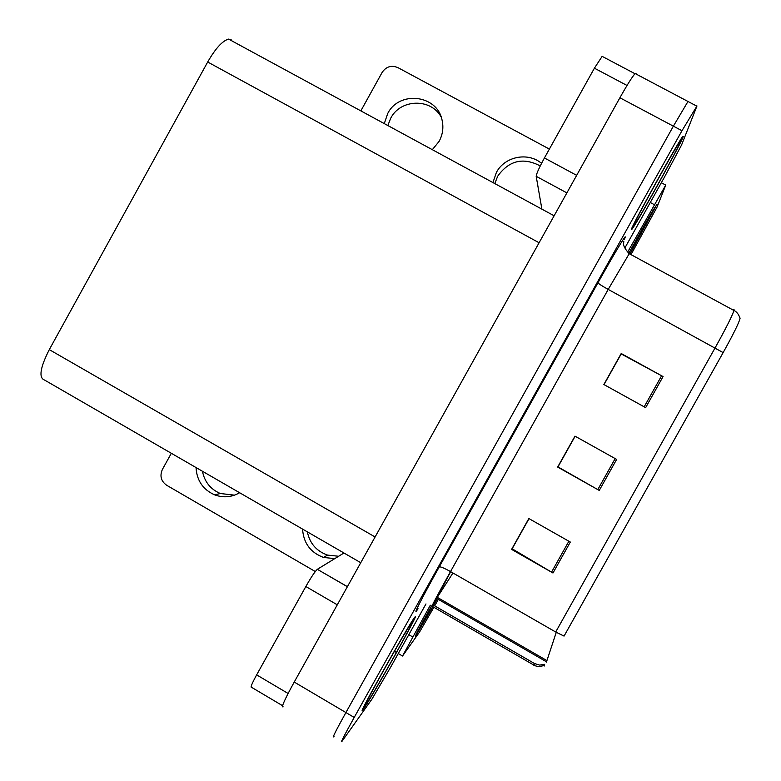 <?xml version="1.0" encoding="UTF-8"?>
<svg xmlns="http://www.w3.org/2000/svg" width="781" height="781" viewBox="0 0 781 781"><rect width="100%" height="100%" fill="white"/><g stroke="black" fill="none" stroke-linecap="round" stroke-linejoin="round"><path stroke-width="1.17" d="M688.491 101.745L687.983 101.471L673.378 126.161L345.905 712.545C336.25 729.991 332.169 738.065 333.672 736.786L334.073 736.268M636.242 73.844L635.138 73.541C632.259 76.743 627.182 84.817 619.899 97.771L294.232 682.057C284.684 699.473 280.984 707.742 283.142 706.854M360.754 562.71L44.615 380.083C38.533 377.955 40.085 367.802 49.291 349.624L207.687 62.011C215.527 48.383 222.497 40.749 228.589 39.109L231.898 40.134M432.713 606.944L415.707 635.802L431.542 605.91C420.012 626.616 414.662 636.71 415.502 636.173L432.85 606.72M629.935 254.059L657.036 204.066L629.125 252.556L656.831 204.427L629.935 254.05M630.999 254.635L657.065 207.082L665.773 185.019L627.895 251.667M430.311 605.216L402.527 656.02L419.612 631.946L433.885 607.315M434.695 605.871L438.317 599.388M363.477 708.992C371.619 697.96 422.414 607.052 414.623 617.449L414.565 617.527C408.824 624.195 354.398 721.439 363.038 709.578L363.477 708.992M631.351 229.536L632.141 229.038C637.999 221.394 680.28 144.993 683.258 136.626L682.574 136.695C676.492 144.631 631.565 226.119 631.351 229.536M544.191 666.066L544.65 664.338L539.505 665.08L534.448 663.499L533.892 665.412M688.578 101.501L687.983 101.471L673.378 126.161L345.905 712.545C336.25 729.991 332.169 738.065 333.672 736.786M604.016 384.613L621.188 353.939L663.069 376.559L621.207 353.52L603.859 384.525L645.643 407.653L663.069 376.559M570.315 542.053L528.854 518.545L511.594 549.394L552.977 572.99L570.315 542.053M529.02 518.643L512.141 548.789L552.977 572.99M616.639 459.413L574.972 436.14L557.663 467.067L599.252 490.429L616.639 459.413M575.138 436.228L557.976 466.892L599.252 490.429M739.88 317.701L740.046 318.502C738.767 323.256 733.134 334.629 723.147 352.602L564.058 636.095L555.701 632.005L715.142 347.799C725.764 328.703 732.041 316.266 733.964 310.496L734.033 309.188L732.939 309.94M624.907 247.909L664.66 176.77L681.628 144.866L696.984 105.952L681.969 130.73L354.213 717.446C344.528 734.892 340.389 742.946 341.795 741.599L371.922 699.161L390.588 667.277L425.977 603.938M556.267 632.327L546.436 662.063M234.525 495.154L220.32 493.514C210.528 489.287 204.573 481.867 202.445 471.265M239.63 492.743C231.586 497.302 223.249 498.005 214.599 494.842C202.962 489.599 196.783 480.5 196.041 467.565M338.642 556.257L327.542 555.096C316.51 551.171 309.774 543.43 307.343 531.861M334.785 558.62L323.51 557.439C310.487 552.548 303.506 543.098 302.569 529.098M337.285 604.816L305.84 586.521L256.646 674.872L288.101 693.469M171.332 453.283L162.389 469.44C159.588 475.912 161.013 481.184 166.656 485.265L315.299 571.536M282.566 705.692L251.531 687.3C250.262 687.612 251.97 683.463 256.646 674.872M305.84 586.521C311.15 577.188 314.987 571.448 317.34 569.31L347.399 586.668M343.952 553.007L317.408 569.261M387.845 125.536L390.705 118.234C400.497 98.777 431.132 98.006 441.177 117.082M384.281 123.603L387.708 113.528C399.159 90.371 437.028 94.706 442.026 119.893C443.754 127.371 442.778 134.537 439.107 141.381L432.332 149.679M494.793 183.584L497.682 176.223C508.978 160.456 523.163 157.03 540.247 165.933M492.938 182.578L496.394 172.425C504.711 156.464 527.917 151.758 541.545 163.356M627.026 85.471L594.409 68.191L544.425 157.977L576.661 175.344M549.375 149.083L397.9 67.625C391.427 64.95 386.175 66.541 382.134 72.418L360.842 110.882M541.887 209.142L536.196 176.311C536.42 173.753 539.173 167.642 544.425 157.977M594.409 68.191L602.141 56.359L634.973 73.717M363.751 708.513L363.311 709.089C354.759 720.824 408.619 624.605 414.301 618.005L414.36 617.927C422.082 607.608 371.785 697.628 363.751 708.513M631.614 229.058C631.839 225.641 676.297 145.032 682.311 137.183L682.985 137.114C680.056 145.364 638.204 220.994 632.405 228.56L631.614 229.058M405.339 632.649L406.784 633.489M619.899 97.771L681.969 130.73M294.232 682.057L354.213 717.446M49.291 349.624L375.095 536.977M207.687 62.011L539.085 242.754M654.195 204.593L650.28 202.494M412.622 636.886L408.805 634.67M450.676 571.682L436.481 598.617L452.951 572.99M418.04 608.731C411.177 619.177 421.72 598.217 439.244 566.908L597.982 282.761C598.51 283.698 601.926 285.914 608.204 289.409L450.51 571.585C436.882 596.118 430.721 607.764 432.039 606.554L437.116 598.695M597.982 282.761C613.641 254.694 626.577 233.177 625.19 237.375L624.204 239.708M629.691 252.878L608.204 289.409L723.147 352.602M534.448 663.499L432.606 604.67M555.701 632.005L450.51 571.585C444.262 568.099 440.504 566.537 439.244 566.908M546.827 660.541L436.921 597.143M615.174 458.603L597.797 489.609M568.871 541.233L551.542 572.151M661.605 375.759L644.179 406.842M566.879 192.897L536.196 176.311M432.654 606.905L417.698 632.327L431.61 605.949M437.116 598.978L433.601 605.236M366.143 704.228C356.292 718.52 406.676 628.324 411.958 622.223C419.085 612.646 373.318 694.553 366.143 704.228M629.213 252.605C640.976 230.893 657.026 202.982 654.995 207.717L629.857 254.01M634.045 224.703C634.953 219.715 686.128 128.104 680.554 141.468C677.391 150.323 630.98 233.402 634.045 224.703M394.415 651.286L396.328 652.399M635.138 73.541L696.476 105.962M228.589 39.109L554.12 215.781M665.588 184.999L661.331 182.715M402.4 655.942L398.261 653.531M623.824 241.573L623.804 242.139C622.642 244.394 624.37 248.202 628.988 253.542L733.964 310.496C733.291 310.184 738.055 311.521 740.046 318.502M544.337 665.334C536.938 667.95 533.355 664.709 533.94 665.139L431.913 606.144M546.475 661.8L436.394 598.266M214.599 494.842L220.32 493.514M323.51 557.439L327.542 555.096M347.369 586.726L317.34 569.31"/></g></svg>
